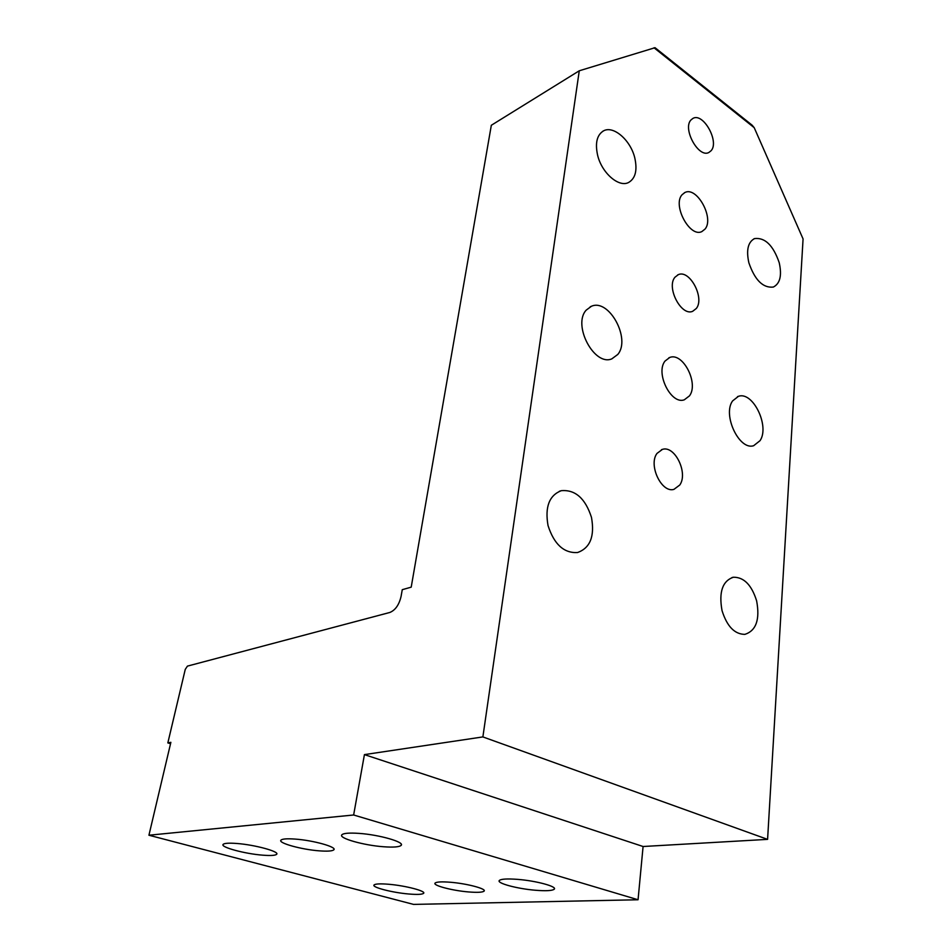 <?xml version="1.0" encoding="UTF-8"?>
<svg xmlns="http://www.w3.org/2000/svg" width="952" height="952" viewBox="0 0 952 952"><rect width="100%" height="100%" fill="white"/><g stroke="black" fill="none" stroke-linecap="round" stroke-linejoin="round"><path stroke-width="1.43" d="M167.838 742.905L170.872 742.322L148.929 835.225L353.644 814.995L364.426 754.615L482.878 736.919L579.268 70.781L491.327 125.271L411.204 587.158L402.268 589.681L401.066 596.464C399.067 604.877 395.318 610.22 389.82 612.469L187.449 666.114L185.259 669.387L167.838 742.905L170.539 743.726M579.268 70.781L655.047 47.695L752.163 125.212L754.222 127.699L803.072 238.94L767.586 839.366L643.088 846.506L638.054 899.759L413.549 904.4L148.929 835.225M482.878 736.919L767.586 839.366M665.032 361.058L669.792 357.44C683.024 352.109 698.994 383.489 689.462 395.877L684.286 399.816C671.101 404.921 655.19 373.065 665.032 361.058M682.072 194.732L684.952 192.482C696.983 186.187 714.476 218.329 705.015 229.111L701.803 231.622C689.819 237.774 672.291 205.18 682.072 194.732M732.588 400.923L738.466 396.306C752.925 391.07 769.93 426.222 760.053 440.657L753.663 445.703C739.252 450.677 722.306 414.858 732.588 400.923M586.182 310.15L591.43 306.27C609.03 298.238 631.105 338.924 617.777 354.453L611.815 358.868C594.286 366.472 572.33 325.048 586.182 310.15M656.987 453.426L662.437 449.368C674.861 445.191 688.379 473.108 679.776 485.008L673.957 489.364C661.557 493.315 648.133 464.981 656.987 453.426M674.956 277.234L678.336 274.64C689.748 269.333 704.92 298.047 696.317 308.484L692.639 311.328C681.263 316.48 666.091 287.385 674.956 277.234M690.997 119.928L692.996 118.357C703.29 112.407 719.581 141.705 711.096 150.725L708.859 152.487C698.613 158.341 682.251 128.687 690.997 119.928M722.032 610.601C718.701 592.108 722.485 580.982 733.361 577.233C743.881 577.079 751.64 584.944 756.626 600.843C760.089 619.514 756.174 630.688 744.892 634.365C734.587 634.27 726.971 626.345 722.032 610.601M548.031 525.552C544.806 507.011 549.209 495.385 561.263 490.685C575.258 489.471 585.325 498.372 591.478 517.388C594.857 536.25 590.228 547.971 577.555 552.541C563.929 553.314 554.088 544.318 548.031 525.552M748.867 262.8C746.106 250.114 747.998 242.046 754.543 238.595C765.003 237.31 773.226 245.342 779.212 262.681C782.056 275.497 780.093 283.625 773.31 287.064C763.004 288.182 754.853 280.102 748.867 262.8M597.606 155.176C594.976 143.026 596.952 134.922 603.52 130.876C613.504 125.2 630.676 140.301 634.794 157.949C637.507 170.301 635.436 178.488 628.558 182.51C618.788 187.734 601.735 172.931 597.606 155.176M364.426 754.615L643.088 846.506M353.644 814.995L638.054 899.759M450.593 882.266C441.704 881.564 436.54 881.838 435.1 883.075C432.47 885.408 452.069 890.572 468.289 891.917C477.25 892.655 482.509 892.393 484.068 891.143C486.9 888.882 467.135 883.599 450.593 882.266M295.263 839.093C287.04 838.498 282.256 838.855 280.935 840.164C277.865 843.032 301.57 849.553 319.194 850.838C327.524 851.457 332.415 851.112 333.843 849.791C337.175 847.054 313.291 840.342 295.263 839.093M517.817 879.386C507.297 878.589 501.145 878.946 499.348 880.457C496.313 883.17 517.269 888.787 535.405 890.251C545.996 891.096 552.279 890.751 554.231 889.216C557.491 886.609 536.345 880.826 517.817 879.386M388.832 884.277C380.3 883.575 375.374 883.813 374.065 884.967C371.482 887.24 392.141 892.595 408.539 893.976C417.154 894.713 422.176 894.499 423.592 893.321C426.389 891.131 405.552 885.657 388.832 884.277M358.987 833.381C349.229 832.726 343.517 833.202 341.851 834.809C338.281 838.177 363.759 845.364 383.596 846.756C393.473 847.47 399.328 847.006 401.137 845.376C405.028 842.151 379.324 834.737 358.987 833.381M236.762 843.472C228.873 842.889 224.327 843.198 223.125 844.4C220.15 847.161 245.009 853.849 262.704 855.17C270.701 855.8 275.354 855.503 276.651 854.289C279.912 851.647 254.862 844.793 236.762 843.472M754.222 127.699L654.012 47.778M484.068 891.143L484.163 890.429M333.843 849.791L333.985 849.041M554.231 889.216L554.338 888.287M423.592 893.321L423.688 892.702M401.137 845.376L401.304 844.353M276.651 854.289L276.782 853.646M669.792 357.44L668.875 357.797M684.952 192.482L684.333 192.792M738.466 396.306L737.491 396.651M591.43 306.27L590.228 306.794M662.437 449.368L661.45 449.689M678.336 274.64L677.657 274.938M731.957 577.555L733.361 577.233M559.324 491.303L561.275 490.685M753.806 238.916L754.543 238.595M602.687 131.34L603.52 130.876"/></g></svg>
